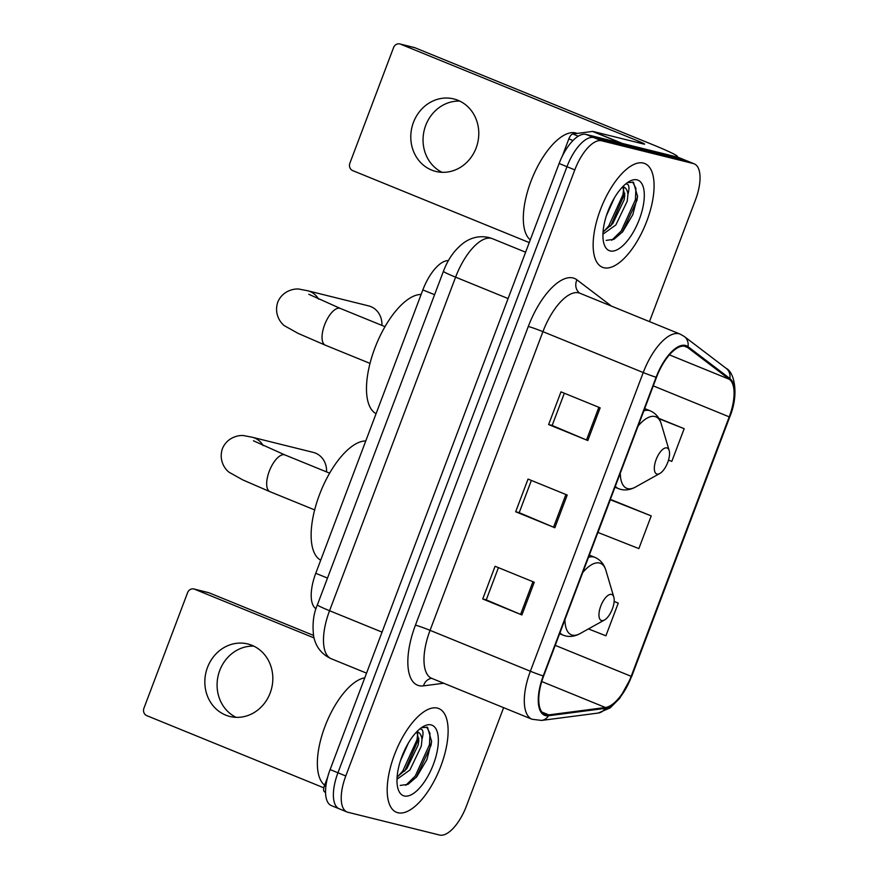 <?xml version="1.0" encoding="UTF-8"?>
<svg xmlns="http://www.w3.org/2000/svg" width="879" height="879" viewBox="0 0 879 879"><rect width="100%" height="100%" fill="white"/><g stroke="black" fill="none" stroke-linecap="round" stroke-linejoin="round"><path stroke-width="1.32" d="M316.011 608.795A35.017 14.8 -67.8 0 1 315.759 573.295L422.843 289.916A35.017 14.8 -67.8 0 1 448.411 260.623M649.482 321.615L695.487 199.863A35.017 14.8 112.2 0 0 694.223 163.846L678.555 157.451A35.017 14.8 112.2 0 0 677.698 157.176L585.963 134.399A35.017 14.8 112.2 0 0 559.121 163.505L330.108 769.586A35.017 14.8 112.2 0 0 331.372 805.603L339.206 808.801A35.017 14.8 112.2 0 0 340.063 809.076M694.223 163.846A35.017 14.8 112.2 0 0 693.366 163.56L601.643 140.783A35.017 14.8 112.2 0 0 574.8 169.889L345.777 775.97L337.943 772.773A35.017 14.8 112.2 0 0 339.206 808.801A35.017 14.8 112.2 0 1 337.943 772.773L566.966 166.691L337.943 772.773L330.108 769.586M601.643 140.783L593.797 137.585A35.017 14.8 112.2 0 0 566.966 166.691A35.017 14.8 112.2 0 1 593.797 137.585L685.532 160.363L593.797 137.585L585.963 134.399M686.389 160.648A35.017 14.8 112.2 0 0 685.532 160.363A35.017 14.8 112.2 0 1 686.389 160.648M397.89 812.756A56.025 23.678 112.2 0 0 440.214 767.785A56.025 23.678 112.2 0 0 438.808 708.562A56.025 23.678 112.2 0 0 437.434 708.111A56.025 23.678 112.2 0 0 395.1 753.083A56.025 23.678 112.2 0 0 396.506 812.306A56.025 23.678 112.2 0 0 397.89 812.756A56.025 23.678 112.2 0 0 440.214 767.785A56.025 23.678 112.2 0 0 438.808 708.562A56.025 23.678 112.2 0 0 437.434 708.111A56.025 23.678 112.2 0 0 395.1 753.083A56.025 23.678 112.2 0 0 396.506 812.306A56.025 23.678 112.2 0 0 397.89 812.756M603.84 267.721A56.025 23.678 112.2 0 0 646.175 222.75A56.025 23.678 112.2 0 0 644.757 163.527A56.025 23.678 112.2 0 0 643.384 163.076A56.025 23.678 112.2 0 0 601.049 208.048A56.025 23.678 112.2 0 0 602.467 267.271A56.025 23.678 112.2 0 0 603.84 267.721A56.025 23.678 112.2 0 0 646.175 222.75A56.025 23.678 112.2 0 0 644.757 163.527A56.025 23.678 112.2 0 0 643.384 163.076A56.025 23.678 112.2 0 0 601.049 208.048A56.025 23.678 112.2 0 0 602.467 267.271A56.025 23.678 112.2 0 0 603.84 267.721M545.892 714.748A37.347 15.778 -67.8 0 1 544.98 714.44A37.347 15.778 -67.8 0 1 543.629 676.028L656.492 377.344A37.347 15.778 -67.8 0 1 686.038 346.601A37.347 15.778 -67.8 0 1 687.598 347.491L729.438 379.332A37.347 15.778 -67.8 0 1 729.218 416.855L631.177 676.325A37.347 15.778 -67.8 0 1 605.433 707.507L548.782 714.88A37.347 15.778 -67.8 0 1 545.892 714.748M545.562 715.616A38.28 16.174 112.2 0 0 548.518 715.759L605.17 708.375A38.28 16.174 112.2 0 0 631.561 676.412L729.614 416.943A38.28 16.174 112.2 0 0 729.834 378.486L687.993 346.656A38.28 16.174 112.2 0 0 656.108 377.245L543.244 675.929A38.28 16.174 112.2 0 0 545.562 715.616M600.159 407.834L560.989 391.858L548.628 424.557L587.809 440.533L600.159 407.834M564.34 393.221L552.155 425.469L587.809 440.533M552.166 425.436L548.628 424.557M534.256 582.25L495.086 566.274L482.725 598.973L521.906 614.948L534.256 582.25M498.437 567.636L486.252 599.885L521.906 614.948M486.263 599.852L482.725 598.973M567.208 495.042L528.037 479.066L515.676 511.765L554.858 527.741L567.208 495.042M531.388 480.428L519.203 512.677L554.858 527.741M519.214 512.644L515.676 511.765M345.777 775.97A35.017 14.8 112.2 0 0 347.04 811.987A35.017 14.8 112.2 0 0 347.908 812.273L439.632 835.05A35.017 14.8 112.2 0 0 466.474 805.944L503.612 707.661M588.447 628.914L605.906 635.803L618.267 603.104L614.135 601.423M668.512 460.091L671.809 461.398L684.17 428.688L658.854 418.371M651.218 515.896L610.323 499.744L597.973 532.454L638.857 548.606L651.218 515.896L612.004 500.019M610.323 499.744L612.432 500.085M618.267 603.104L614.135 601.478M684.17 428.688L659.107 418.789M364.774 677.83A58.355 24.667 112.2 0 0 324.791 726.922A58.355 24.667 112.2 0 0 324.648 785.134M408.449 742.887L400.417 760.829M419.986 728.79L421.865 729.482C423.326 730.943 423.381 734.229 422.008 739.305A26.381 11.152 112.2 0 0 417.822 732.02A26.381 11.152 112.2 0 0 417.173 731.811A26.381 11.152 112.2 0 0 416.8 731.735L418.822 740.481L418.184 744.931L406.801 768.718L397.11 776.959M422.008 739.305L421.294 746.194L409.911 769.982L396.989 779.244M400.209 785.419L407.977 784.376L416.734 776.805L426.875 759.654L431.589 741.415L427.535 727.318L421.546 727.614M404.23 795.967A38.05 16.075 112.2 0 0 433.402 764.345A38.05 16.075 112.2 0 0 431.084 724.9A38.05 16.075 112.2 0 0 423.425 726.439A38.05 16.075 112.2 0 0 402.769 754.369A38.05 16.075 112.2 0 0 398.011 788.771A38.05 16.075 112.2 0 0 404.23 795.967M426.722 727.054L429.974 733.361L429.468 744.744L415.251 776.036L405.768 785.321M417.778 732.91L417.031 739.678L402.813 770.96L397.747 776.651M431.622 740.964L431.018 745.381L416.228 777.41M418.898 738.338L404.714 771.136M236.121 717.352A37.347 33.787 103.9 0 1 219.739 670.479A37.347 33.787 103.9 0 1 253.8 646.131M207.488 667.436A37.347 33.787 -76.1 0 0 229.837 716.462A37.347 33.787 -76.1 0 0 270.172 692.993A37.347 33.787 -76.1 0 0 247.834 643.977A37.347 33.787 -76.1 0 0 207.488 667.436M327.68 777.113L324.384 785.837L325.867 786.441M194.556 589.205A5.834 5.274 -76.1 0 0 193.896 588.985L208.378 592.589A5.834 5.274 103.9 0 1 209.037 592.798L194.556 589.205L313.99 637.901M313.462 635.374L209.037 592.798M193.896 588.985A5.834 5.274 -76.1 0 0 187.59 592.655L143.936 708.199A5.834 5.274 -76.1 0 0 146.771 715.649L323.802 787.826M325.56 792.627L324.34 791.704A5.834 2.461 -67.8 0 1 324.384 785.837M326.538 471.891A19.843 17.954 -76.1 0 0 313.287 452.399L252.449 437.292A19.843 17.954 103.9 0 1 263.162 445.62M611.52 594.413A14.009 5.922 112.2 0 0 600.775 606.049A14.009 5.922 112.2 0 0 601.632 620.574A14.009 5.922 112.2 0 0 604.455 620.003A14.009 5.922 112.2 0 0 612.059 609.729A14.009 5.922 112.2 0 0 613.806 597.061A14.009 5.922 112.2 0 0 611.52 594.413M365.774 440.95A64.189 27.128 112.2 0 0 319.484 494.679A64.189 27.128 112.2 0 0 320.714 560.198M381.893 325.384A19.843 17.954 -76.1 0 0 368.642 305.892L307.815 290.784A19.843 17.954 103.9 0 1 318.528 299.113M666.875 447.905A14.009 5.922 112.2 0 0 656.141 459.552A14.009 5.922 112.2 0 0 656.987 474.067A14.009 5.922 112.2 0 0 659.81 473.495A14.009 5.922 112.2 0 0 667.414 463.222A14.009 5.922 112.2 0 0 669.172 450.553A14.009 5.922 112.2 0 0 666.875 447.905M421.129 294.454A64.189 27.128 112.2 0 0 374.839 348.172A64.189 27.128 112.2 0 0 376.069 413.69M442.071 172.306A37.347 33.787 103.9 0 1 425.7 125.444A37.347 33.787 103.9 0 1 459.75 101.096M413.438 122.401A37.347 33.787 -76.1 0 0 435.786 171.427A37.347 33.787 -76.1 0 0 476.132 147.958A37.347 33.787 -76.1 0 0 453.784 98.931A37.347 33.787 -76.1 0 0 413.438 122.401M572.943 140.541L568.845 138.871L562.307 156.165M622.387 143.442L672.864 155.979A46.686 2.582 20.7 0 0 677.357 156.506A46.686 2.582 20.7 0 0 652.998 144.793L414.987 47.763L400.505 44.159L638.517 141.2A11.669 0.648 -159.3 0 1 644.604 144.123A11.669 0.648 -159.3 0 1 643.483 143.991L593.006 131.454L622.387 143.442A5.834 2.461 112.2 0 0 621.936 143.42M400.505 44.159A5.834 5.274 -76.1 0 0 399.846 43.95L414.339 47.543A5.834 5.274 103.9 0 1 414.987 47.763M399.846 43.95A5.834 5.274 -76.1 0 0 393.55 47.62L349.886 163.164A5.834 5.274 -76.1 0 0 352.721 170.614L529.246 242.582M568.845 138.871A5.834 2.461 -67.8 0 1 572.866 134.004L592.556 131.432A5.834 2.461 -67.8 0 1 593.006 131.454M577.162 133.443L577.074 133.41A58.355 24.667 112.2 0 0 575.646 132.938A58.355 24.667 112.2 0 0 532.96 176.327A58.355 24.667 112.2 0 0 530.279 239.846M614.41 197.852L606.367 215.794M625.947 183.755L627.815 184.436C629.287 185.908 629.331 189.183 627.958 194.27A26.381 11.152 112.2 0 0 623.771 186.985A26.381 11.152 112.2 0 0 623.123 186.766A26.381 11.152 112.2 0 0 622.75 186.689M627.958 194.27L627.243 201.159L615.86 224.947L602.939 234.21M622.739 186.7L624.771 195.435L624.134 199.885L612.751 223.684L603.06 231.924M606.158 240.385L613.927 239.33L622.684 231.77L632.825 214.619L637.55 196.369L633.484 182.272L627.496 182.579M610.18 250.933A38.05 16.075 112.2 0 0 639.352 219.31A38.05 16.075 112.2 0 0 637.044 179.865A38.05 16.075 112.2 0 0 629.375 181.404A38.05 16.075 112.2 0 0 608.718 209.323A38.05 16.075 112.2 0 0 603.961 243.736A38.05 16.075 112.2 0 0 610.18 250.933M632.671 182.019L635.924 188.326L635.418 199.709L621.211 230.99L611.718 240.275M623.727 187.875L622.98 194.633L608.762 225.925L603.697 231.617M637.583 195.929L636.978 200.346L622.178 232.375M624.859 193.303L610.663 226.101M327.504 578.085L315.759 573.295M434.578 294.696L422.843 289.916M443.423 271.303C448.103 258.8 455.058 249.175 464.299 242.428C471.814 237.264 479.967 235.616 488.779 237.495L492.537 238.725A46.686 19.734 112.2 0 0 491.383 238.352A46.686 19.734 112.2 0 0 455.597 277.16L329.559 610.718A46.686 19.734 112.2 0 0 331.24 658.745C321.703 654.361 315.847 646.955 313.682 636.528C312.188 624.321 313.418 613.762 317.374 604.873L443.423 271.303A23.337 1.297 -159.3 0 0 455.597 277.16L508.095 298.563M382.046 632.122L329.559 610.718A23.337 1.297 -159.3 0 1 317.374 604.873M559.121 163.505L574.8 169.889M677.698 157.176L693.366 163.56M443.686 683.236L423.491 685.862A58.355 24.667 -67.8 0 1 415.437 625.145L528.301 326.472A11.669 0.648 -159.3 0 1 542.925 331.658L430.062 630.342A46.686 19.734 112.2 0 0 431.754 678.368L431.776 678.28M528.301 326.472A58.355 24.667 -67.8 0 1 573.042 277.962A58.355 24.667 -67.8 0 1 576.921 279.83L611.454 306.101M578.712 292.85A46.686 19.734 112.2 0 0 542.925 331.658L643.23 372.553A46.686 19.734 -67.8 0 1 680.159 334.119L579.865 293.223A46.686 19.734 112.2 0 0 578.712 292.85M543.244 675.929A11.669 0.648 20.7 0 1 530.367 671.237A46.686 19.734 -67.8 0 0 532.048 719.253L541.53 720.428A11.669 10.284 -97.4 0 0 548.518 715.759M541.53 720.428L598.181 713.056L610.136 707.914L619.728 698.3L631.726 676.369A11.669 0.648 -159.3 0 1 631.561 676.412M729.834 378.486A11.669 10.504 -52.7 0 0 726.12 368.312L684.291 336.481L680.159 334.119M598.181 713.056A11.669 10.284 -97.4 0 0 605.17 708.375M687.993 346.656A11.669 10.504 -52.7 0 0 684.291 336.481M656.108 377.245A11.669 0.648 -159.3 0 1 643.23 372.553L530.367 671.237L430.062 630.342A11.669 0.648 -159.3 0 0 415.437 625.145M423.491 685.862A11.669 10.284 82.6 0 1 431.578 678.313M579.865 293.223L579.646 293.114A11.669 10.504 127.3 0 1 576.921 279.83M729.218 416.855L653.262 385.881M729.438 379.332L669.402 354.852M687.598 347.491L684.291 346.15M548.782 714.88L541.958 712.1M605.433 707.507L541.75 681.544M631.177 676.325L555.22 645.351M565.911 494.503L553.55 527.202M532.949 581.711L520.599 614.41M598.863 407.296L586.502 439.994M325.549 792.188L324.34 791.704M314.649 509.908L269.985 491.691A19.843 8.383 -67.8 0 1 269.26 471.276A19.843 8.383 -67.8 0 1 284.477 454.784A19.843 8.383 -67.8 0 1 284.961 454.948L253.427 440.775M589.326 555.088L594.874 557.352C600.28 559.681 603.939 564.01 605.873 570.328A38.599 16.316 112.2 0 0 599.555 563.032A38.599 16.316 112.2 0 0 582.733 572.548M564.944 619.607A38.599 16.316 112.2 0 0 572.317 635.132A38.599 16.316 112.2 0 0 580.085 633.572C575.196 636.275 570.328 637.055 565.483 635.924L563.142 635.165A42.016 17.756 112.2 0 1 559.967 632.792M594.874 557.352A42.016 17.756 112.2 0 0 593.841 557.011A42.016 17.756 112.2 0 0 588.48 557.341M370.015 363.401L325.34 345.183A19.843 8.383 -67.8 0 1 324.626 324.769A19.843 8.383 -67.8 0 1 339.832 308.276A19.843 8.383 -67.8 0 1 340.327 308.441L308.793 294.278M644.692 408.581L650.229 410.845C655.635 413.174 659.305 417.503 661.228 423.821A38.599 16.316 112.2 0 0 654.921 416.525A38.599 16.316 112.2 0 0 638.088 426.04M620.31 473.1A38.599 16.316 112.2 0 0 627.672 488.625A38.599 16.316 112.2 0 0 635.451 487.065C630.562 489.768 625.694 490.548 620.849 489.416L618.508 488.658A42.016 17.756 112.2 0 1 615.322 486.285M650.229 410.845A42.016 17.756 112.2 0 0 649.196 410.504A42.016 17.756 112.2 0 0 643.835 410.834M638.517 141.2L637.978 142.629M621.365 143.189L592.556 131.432M572.866 134.004L578.25 136.201M492.537 238.725L525.609 252.207M331.24 658.745L366.543 673.138M631.726 676.369L729.768 416.899C739.063 394.891 734.613 372.224 726.12 368.312M347.04 811.987L339.206 808.801M532.048 719.253L431.754 678.368M269.985 491.691L242.802 479.912L229.837 472.671C226.892 471.243 218.069 461.958 222.376 448.74C227.54 436.094 241.055 434.644 244.801 435.819L252.449 437.292M559.615 633.715L563.142 635.165M613.806 597.061L605.873 570.328M604.455 620.003L580.085 633.572M329.636 473.155L284.961 454.948M325.34 345.183L298.157 333.405L285.192 326.164C282.247 324.736 273.435 315.451 277.731 302.244C282.895 289.587 296.421 288.136 300.157 289.312L307.815 290.784M614.97 487.219L618.508 488.658M669.172 450.553L661.228 423.821M659.81 473.495L635.451 487.065M384.991 326.647L340.327 308.441"/></g></svg>

